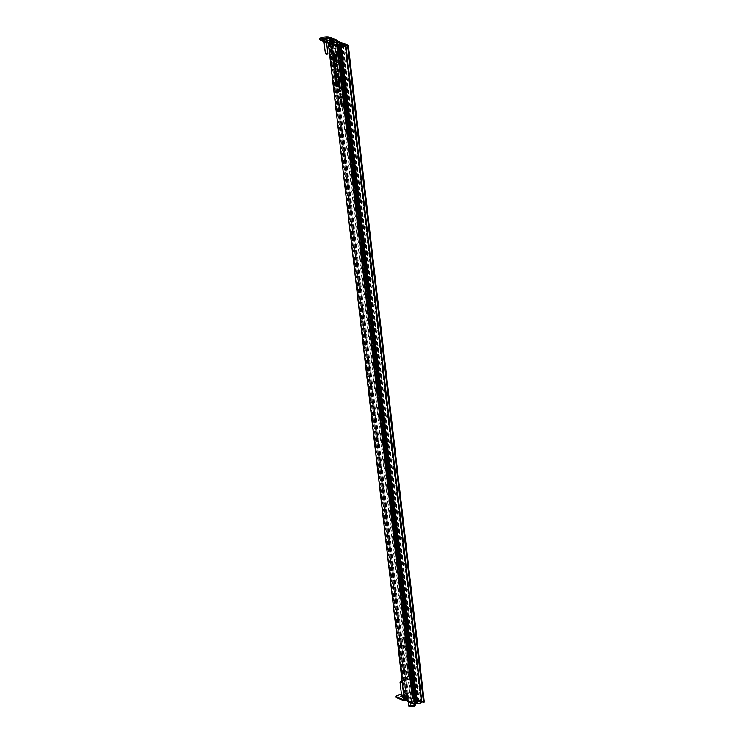 <?xml version="1.0" encoding="UTF-8"?>
<svg xmlns="http://www.w3.org/2000/svg" width="744" height="744" viewBox="0 0 744 744"><rect width="100%" height="100%" fill="white"/><g stroke="black" fill="none" stroke-linecap="round" stroke-linejoin="round"><path stroke-width="0.56" stroke-dasharray="3.72 2.79" d="M342.073 101.147L341.171 100.766L341.412 99.185L342.073 101.147L341.338 101.314M340.947 99.464L340.417 100.003M340.408 99.891L341.412 99.185L340.678 99.352M341.663 97.501L340.417 97.222L340.919 97.194L341.003 95.446L341.663 97.501L340.929 97.669M340.017 96.441L341.003 95.446L340.268 95.613M340.027 90.777L340.64 90.508L340.91 91.735L340.668 90.759L340.324 91.382L339.404 90.917M340.454 91.345L339.71 91.521L340.454 91.345M340.51 90.545L339.906 90.675L340.51 90.545M339.794 91.242L340.538 91.056M335.098 59.669L334.196 59.288L334.27 56.46L334.949 58.292L334.196 58.432L335.098 59.669L334.372 59.836M334.121 58.181L333.461 58.599M333.935 56.786L333.303 57.214M333.293 57.102L334.27 56.46L333.535 56.618M334.558 61.222L335.293 61.055L334.744 61.706L333.991 60.515L334.53 59.836L335.293 61.055L334.512 61.761M334.53 59.836L333.991 60.515L334.53 59.836L333.796 60.004M336.204 69.434L335.265 68.801L336.176 69.183L335.47 69.601M335.023 69.034L334.354 69.015M334.335 68.894L334.967 68.578L334.233 68.746M335.135 67.76L335.749 67.49L336.018 68.718L335.777 67.741L335.432 68.364L334.512 67.899M335.618 67.527L335.014 67.657L335.618 67.527M334.902 68.225L335.646 68.039M335.981 83.002L336.716 82.844L335.953 83.179M335.953 82.882L336.586 82.565L335.851 82.733M336.065 83.784L336.8 83.616L336.037 83.96M336.037 83.654L336.641 83.337M337.088 83.84L337.822 83.672L337.004 84.193L337.711 83.626L336.8 82.389L337.822 83.672L337.051 84.463M337.646 82.268L336.744 81.896L336.651 80.947L337.618 82.026L336.911 82.435M336.734 80.91L336.455 79.348L337.376 80.854L337.367 79.757L337.543 81.356L336.613 79.85L336.734 80.91L336 81.077M337.302 79.19L336.056 78.91L336.558 78.883L336.641 77.134L337.302 79.19L336.567 79.357M335.656 78.129L336.641 77.134L335.907 77.302M336.744 74.279L335.842 73.898L335.749 72.949L336.716 74.028L336.009 74.447M340.826 90.117L339.562 89.578L340.166 88.155L340.826 90.117L339.366 90.48M339.171 88.852L340.166 88.155L339.431 88.313M339.776 87.253L339.887 85.569L340.473 86.816L340.129 87.662L339.162 87.392M339.738 86.974L340.473 86.816L339.617 87.773M339.245 85.793L339.887 85.569L339.152 85.737M339.738 80.389L338.827 80.008L339.078 78.427L339.738 80.389L339.004 80.557M338.613 78.706L338.083 79.245M338.074 79.124L339.078 78.427L338.343 78.594M338.65 77.776L339.032 76.074L339.385 77.116L339.032 77.934L338.706 77.571L338.818 75.888L339.273 77.097L338.641 77.246M338.65 77.283L339.385 77.116L338.539 78.046M336.967 62.236L337.702 62.078L337.162 62.719L336.4 61.529L336.948 60.85L337.702 62.078L336.93 62.775M336.948 60.85L336.4 61.529L336.948 60.85L336.214 61.017M337.85 71.266L337.776 70.671L338.752 71.647L337.478 71.35M334.698 56.098L333.796 55.716L333.87 52.88L334.549 54.712L333.786 54.861L334.698 56.098L333.963 56.265M333.712 54.61L333.052 55.019M333.526 53.215L332.903 53.642M332.894 53.531L333.87 52.88L333.135 53.047M329.918 43.496L405.908 700.262L415.357 704.084M337.841 70.094L337.962 68.42L338.539 69.657L338.195 70.503L337.237 70.234M337.813 69.824L338.539 69.657L337.692 70.615M337.32 68.643L337.962 68.42L337.227 68.588M337.125 66.588L336.809 64.83L338.213 67.007L336.976 65.305L337.125 66.588L336.39 66.746M336.855 64.216L336.651 63.491L337.916 64.254L336.809 63.789L336.121 64.384M338.111 86.444L336.846 85.913L337.553 85.969L337.041 84.546L337.59 85.793L337.934 84.816L338.111 86.444L337.385 86.611M337.116 57.111L336.214 56.73L336.288 53.903L336.958 55.735L336.204 55.874L337.116 57.111L336.381 57.279M336.13 55.623L335.47 56.042M335.944 54.228L335.321 54.656M335.312 54.544L336.288 53.903L335.553 54.061M337.516 60.683L336.613 60.301L336.688 57.474L337.367 59.306L336.604 59.446L337.516 60.683L336.781 60.85M336.53 59.195L335.87 59.613M336.344 57.8L335.721 58.227M335.711 58.116L336.688 57.474L335.953 57.641M337.72 73.237L338.966 73.526L338.743 75.451L338.26 73.461L337.348 73.321M338.362 74.772L339.097 74.605L338.25 75.572M339.19 82.593L339.571 80.891L339.924 81.924L339.571 82.742L339.245 82.389L339.069 80.789L339.562 82.5L339.813 81.905L339.19 82.054L339.924 81.924L339.078 82.854M338.632 80.891L339.366 80.705L338.632 80.864M339.227 83.505L339.162 82.91L340.129 83.886L338.855 83.588M340.296 85.337L339.385 84.956L339.292 84.007L340.268 85.086L339.562 85.504M335.925 74.642L336.8 74.772L336.586 76.706L336.093 74.707L335.553 74.725M336.204 76.018L336.939 75.851L336.083 76.818M336.465 71.768L335.219 71.48L335.721 71.452L335.804 69.704L336.465 71.768L335.73 71.936M334.819 70.699L335.804 69.704L335.07 69.871M334.707 65.565L334.391 63.817L335.795 65.993L334.567 64.291L334.707 65.565L333.972 65.732M334.437 63.203L334.242 62.477L335.507 63.24L334.391 62.775L333.703 63.37M340.575 94.86L340.947 93.167L341.301 94.2L340.957 95.018L340.622 94.655L340.454 93.065L340.947 94.776L341.198 94.181L340.566 94.33L341.301 94.2L340.464 95.13M340.008 93.167L340.743 92.972L340.008 93.14M341.254 101.584L342.138 101.714L341.924 103.649L341.422 101.649L340.892 101.668M341.543 102.96L342.268 102.793L341.422 103.76M341.608 104.802L341.71 103.965L342.175 105.871L342.231 104.179L342.212 106.122L341.608 104.802L340.975 104.941M341.812 105.955L342.435 105.164L341.803 105.304M337.302 41.478L329.164 43.208L405.154 699.965L406.894 700.02L405.908 700.262M329.629 43.385L405.62 700.151M337.06 41.394L413.05 698.151L405.154 699.965M337.534 41.571L413.05 698.151M337.906 42.427L413.803 698.449L412.539 698.579L413.524 698.337M421.802 701.527L413.803 698.449M404.317 699.974L413.664 697.946L424.275 702.029M404.597 699.871L328.606 43.106L336.911 41.199L412.901 697.965M337.581 41.162L336.911 41.199M334.67 55.846L333.935 56.014M334.549 54.712L333.814 54.879M334.521 54.47L333.786 54.638M334.391 53.336L333.656 53.503M334.363 53.094L333.628 53.252M333.824 54.219L333.2 54.359M333.675 54.768L333.052 54.907M333.768 55.205L333.126 55.344M333.926 55.53L333.303 55.679M333.768 55.465L333.033 55.633M337.888 71.619L337.255 71.768M337.999 71.666L337.264 71.833M338.752 71.647L338.018 71.815M338.725 71.405L337.99 71.564M337.934 71.071L337.199 71.238M337.888 70.717L337.153 70.885M337.776 70.671L337.051 70.838M337.822 71.024L337.19 71.164M337.451 70.866L336.725 71.033M337.609 69.266L336.976 69.406M336.976 65.305L336.39 65.435M338.213 67.007L337.478 67.174M338.241 66.82L337.506 66.979M336.809 64.83L336.074 64.998M336.995 66.532L336.381 66.672M337.916 64.254L337.19 64.421M337.888 64.012L337.162 64.179M336.651 63.491L335.925 63.659M336.716 64.003L336.093 64.142M338.083 86.202L337.358 86.369M337.674 86.025L336.939 86.192M337.971 85.169L337.237 85.337M337.934 84.816L337.199 84.983M337.59 85.793L337.032 85.913M337.041 84.546L336.307 84.714M337.079 84.9L336.455 85.039M337.553 85.969L336.967 86.109M336.818 85.662L336.083 85.83M337.088 56.86L336.353 57.028M336.958 55.735L336.223 55.902M336.93 55.484L336.195 55.651M336.809 54.349L336.074 54.517M336.781 54.107L336.046 54.275M336.232 55.233L335.618 55.372M336.093 55.781L335.46 55.921M336.186 56.219L335.544 56.358M336.344 56.553L335.721 56.693M336.186 56.479L335.451 56.646M337.488 60.431L336.753 60.599M337.367 59.306L336.632 59.474M337.339 59.055L336.604 59.222M337.209 57.92L336.474 58.088M337.181 57.679L336.446 57.846M336.641 58.804L336.028 58.943M336.493 59.353L335.87 59.492M336.586 59.79L335.944 59.929M336.744 60.125L336.121 60.264M336.586 60.059L335.851 60.227M336.4 61.529L335.786 61.668M338.167 74.205L337.534 74.344M338.836 73.703L338.25 73.842M338.994 73.768L338.26 73.935M338.966 73.526L338.232 73.693M337.692 72.986L336.958 73.154M338.446 76.716L337.813 76.855M338.706 77.571L338.102 77.711M339.032 76.074L338.297 76.241M339.004 76.279L338.399 76.409M339.71 80.138L338.976 80.305M339.134 79.859L338.399 80.026M339.562 78.864L338.827 79.031M339.534 78.613L338.799 78.78M338.966 79.831L338.343 79.971M338.799 79.757L338.074 79.924M338.985 81.524L338.353 81.673M339.245 82.389L338.65 82.519M339.571 80.891L338.836 81.059M339.543 81.087L338.939 81.226M339.264 83.858L338.632 84.007M339.376 83.905L338.641 84.072M340.129 83.886L339.394 84.053M340.101 83.644L339.366 83.802M339.311 83.309L338.576 83.477M339.264 82.956L338.539 83.123M339.162 82.91L338.427 83.077M338.836 83.105L338.102 83.272M340.268 85.086L339.534 85.253M339.645 84.788L338.911 84.956M339.404 84.305L338.669 84.472M339.292 84.007L338.567 84.174M339.497 84.77L338.864 84.909M339.357 84.714L338.622 84.881M339.534 86.416L338.911 86.564M340.798 89.866L340.064 90.033M340.231 89.587L339.497 89.754M339.915 88.806L339.18 88.973M340.659 88.592L339.924 88.759M340.631 88.341L339.896 88.508M340.064 89.559L339.441 89.699M339.534 89.336L338.799 89.503M336.716 74.028L335.981 74.195M336.102 73.73L335.367 73.898M335.86 73.247L335.126 73.414M335.749 72.949L335.014 73.117M335.944 73.703L335.321 73.851M335.814 73.647L335.079 73.814M336 75.451L335.367 75.59M336.669 74.958L336.083 75.088M336.827 75.023L336.093 75.191M336.8 74.772L336.065 74.939M335.897 74.391L335.163 74.558M337.134 79.124L336.4 79.292M337.227 78.39L336.493 78.557M336.558 78.883L335.944 79.022M336.028 78.659L335.293 78.827M337.33 79.441L336.595 79.608M336.613 79.85L336.009 79.98M337.543 81.356L336.809 81.515M337.367 79.757L336.632 79.924M337.255 79.71L336.521 79.878M337.376 80.854L336.753 80.994M336.455 79.348L335.721 79.515M336.623 80.864L335.99 81.012M337.618 82.026L336.883 82.193M336.995 81.719L336.26 81.886M336.762 81.236L336.028 81.403M336.651 80.947L335.916 81.105M336.846 81.701L336.223 81.84M336.716 81.645L335.981 81.812M337.237 82.575L336.502 82.742M336.8 82.389L336.065 82.556M337.469 82.947L336.874 83.077M337.711 83.626L337.079 83.765M337.599 84.165L337.097 84.286M336.976 83.942L336.242 84.109M335.963 68.16L335.33 68.299M335.916 68.513L335.349 68.643M336.018 68.718L335.284 68.885M336.074 68.188L335.339 68.355M335.535 67.834L334.958 67.964M335.246 67.806L334.512 67.974M335.302 67.499L334.567 67.667M335.209 67.295L334.474 67.462M336.176 69.183L335.442 69.35M335.265 68.801L334.53 68.969M336.297 71.694L335.563 71.861M336.39 70.959L335.656 71.126M335.721 71.452L335.107 71.591M335.191 71.229L334.456 71.396M336.493 72.01L335.758 72.177M334.567 64.291L333.972 64.421M335.795 65.993L335.06 66.16M335.823 65.797L335.088 65.965M334.391 63.817L333.656 63.984M334.577 65.519L333.963 65.658M335.507 63.24L334.772 63.407M335.479 62.989L334.744 63.156M334.242 62.477L333.507 62.645M334.298 62.98L333.684 63.128M333.991 60.515L333.377 60.655M335.07 59.418L334.344 59.585M334.949 58.292L334.214 58.46M334.921 58.041L334.186 58.209M334.791 56.907L334.056 57.074M334.763 56.665L334.028 56.832M334.223 57.79L333.61 57.93M334.075 58.339L333.452 58.478M334.168 58.776L333.526 58.916M334.326 59.111L333.703 59.25M334.168 59.046L333.433 59.204M340.854 91.168L340.231 91.317M340.808 91.531L340.241 91.661M340.91 91.735L340.175 91.893M340.966 91.205L340.231 91.373M340.427 90.852L339.85 90.982M340.138 90.824L339.404 90.991M340.194 90.508L339.459 90.675M340.371 93.8L339.738 93.939M340.622 94.655L340.027 94.795M340.947 93.167L340.213 93.326M340.919 93.363L340.324 93.502M341.496 97.436L340.761 97.604M341.589 96.701L340.854 96.869M340.919 97.194L340.306 97.334M340.389 96.971L339.655 97.139M341.691 97.752L340.957 97.92M342.045 100.905L341.31 101.072M341.468 100.626L340.733 100.793M341.905 99.631L341.171 99.798M341.301 100.589L340.687 100.728M341.143 100.524L340.408 100.691M341.338 102.393L340.706 102.532M342.007 101.9L341.422 102.03M342.166 101.965L341.431 102.133M342.138 101.714L341.403 101.882M341.236 101.333L340.501 101.5M342.547 105.211L341.812 105.378M342.231 104.179L341.496 104.346M342.194 104.365L341.58 104.504M341.719 104.867L340.984 105.034M341.794 104.197L341.059 104.365M341.71 103.965L340.984 104.132M336.4 62.645L337.581 62.012L336.976 61.092L336.53 61.575L337.134 62.477L337.581 62.012L336.958 62.152M336.511 61.203L335.795 61.743M337.302 61.334L336.716 61.464M333.982 61.631L335.163 60.999L334.558 60.078L334.112 60.562L334.716 61.464L335.163 60.999L334.54 61.138M334.093 60.19L333.377 60.72M334.884 60.32L334.298 60.45M338.362 75.293L338.985 74.549L338.539 73.582L338.269 74.242L338.725 75.209L338.985 74.549L338.353 74.688M338.176 73.665L337.543 74.409M341.533 103.481L342.156 102.737L341.71 101.77L341.45 102.44L341.896 103.397L342.156 102.737L341.524 102.877M341.347 101.854L340.715 102.598M336.195 76.539L336.827 75.795L336.381 74.828L336.111 75.497L336.558 76.455L336.827 75.795L336.195 75.935M336.009 74.912L335.377 75.656M336.13 77.497L336.669 77.376L336.846 79.004L336.669 77.376L335.665 78.204M336.483 79.087L337.116 78.343L336.483 78.483M335.293 70.076L335.832 69.945L336.009 71.573L335.832 69.945L334.828 70.773M335.646 71.656L336.279 70.913L335.646 71.061M340.492 95.809L341.031 95.688L341.208 97.315L341.031 95.688L340.027 96.515M340.845 97.399L341.477 96.655L340.845 96.794M339.738 87.494L340.361 86.769L339.915 85.82L339.645 86.462L340.101 87.411L340.361 86.769L339.729 86.909M339.385 85.941L339.915 85.82L339.645 86.462L338.911 86.63M337.804 70.336L338.436 69.611L337.99 68.662L337.72 69.313L338.167 70.261L338.436 69.611L337.804 69.75M337.451 68.792L337.99 68.662L337.72 69.313L336.986 69.48M338.111 76.232L338.734 76.093L338.911 77.618L338.734 76.093L337.822 76.92M338.911 77.618L338.278 77.767M338.697 77.302L337.962 77.469M338.65 81.05L339.283 80.901L339.45 82.435L339.283 80.901L338.362 81.728M339.45 82.435L338.818 82.575M339.236 82.119L338.501 82.277M340.027 93.316L340.659 93.177L340.836 94.702L340.659 93.177L339.748 94.004M340.836 94.702L340.203 94.851M340.622 94.386L339.887 94.553M410.418 679.235A3.274 0.8 173.4 0 1 405.731 679.049A3.274 0.8 173.4 0 1 407.554 678.11A3.274 0.8 173.4 0 1 412.241 678.296A3.274 0.8 173.4 0 1 410.418 679.235M406.159 637.999A2.046 0.502 -6.6 0 1 406.363 638.175A2.046 0.502 -6.6 0 1 405.229 638.771A2.046 0.502 -6.6 0 1 402.504 638.836L400.616 638.092L405.192 677.561L407.07 678.305A2.046 0.502 173.4 0 1 406.866 678.119A2.046 0.502 173.4 0 1 408 677.533A2.046 0.502 173.4 0 1 410.725 677.468L408.847 676.724L404.28 637.255L406.159 637.999L410.725 677.468M409.888 679.03A2.046 0.502 173.4 0 1 406.949 678.909A2.046 0.502 173.4 0 1 408.093 678.323A2.046 0.502 173.4 0 1 411.023 678.435A2.046 0.502 173.4 0 1 409.888 679.03M412.092 706.661L411.014 706.233L413.45 706.01L412.092 706.661L411.637 702.708L410.465 702.643L412.994 702.066L411.637 702.708M412.901 702.42L413.357 706.372M412.994 702.066L413.45 706.01M411.823 702.001L412.278 705.944M410.558 702.289L411.014 706.233M410.465 702.643L410.921 706.595M410.493 676.054L402.597 677.868L398.031 638.399L405.926 636.585L410.967 676.231L408.847 676.724M405.926 636.585L404.28 637.255M400.616 638.092L398.031 638.399M405.192 677.561L402.597 677.868M398.505 638.575L403.071 678.044M406.401 636.762L410.967 676.231M329.276 41.143A2.13 0.521 -6.6 0 0 331.415 41.199A2.13 0.521 -6.6 0 0 333.238 40.604A2.13 0.521 -6.6 0 0 333.284 40.464A2.13 0.521 -6.6 0 0 333.07 40.278A2.13 0.521 -6.6 0 0 330.662 40.26A2.13 0.521 -6.6 0 0 329.053 40.957A2.13 0.521 -6.6 0 0 329.136 41.078A2.13 0.521 -6.6 0 0 329.276 41.143M333.098 40.511A2.13 0.521 173.4 0 1 333.312 40.706A2.13 0.521 173.4 0 1 331.703 41.404A2.13 0.521 173.4 0 1 329.294 41.385A2.13 0.521 173.4 0 1 329.081 41.19A2.13 0.521 173.4 0 1 330.689 40.492A2.13 0.521 173.4 0 1 333.098 40.511M323.073 39.888A2.13 0.521 -6.6 0 0 325.212 39.944A2.13 0.521 -6.6 0 0 327.034 39.339A2.13 0.521 -6.6 0 0 327.09 39.209A2.13 0.521 -6.6 0 0 326.867 39.014A2.13 0.521 -6.6 0 0 324.468 38.995A2.13 0.521 -6.6 0 0 322.859 39.692A2.13 0.521 -6.6 0 0 322.933 39.813A2.13 0.521 -6.6 0 0 323.073 39.888M323.101 40.12A2.13 0.521 -6.6 0 0 325.509 40.139A2.13 0.521 -6.6 0 0 327.118 39.441A2.13 0.521 -6.6 0 0 326.895 39.255A2.13 0.521 -6.6 0 0 324.486 39.237A2.13 0.521 -6.6 0 0 322.877 39.934A2.13 0.521 -6.6 0 0 323.101 40.12M319.808 39.702A5.245 1.274 173.4 0 1 323.77 37.991A5.245 1.274 173.4 0 1 329.694 38.028L337.618 41.153M329.583 43.375A1.228 0.493 77.1 0 1 329.648 43.719L330.15 48.062M337.692 47.951L337.543 46.147L337.692 47.951L330.727 49.55M337.339 41.617A1.228 0.493 -102.9 0 1 337.395 41.943L337.897 46.286M337.33 47.811L330.364 49.411M337.543 46.147L336.809 41.339L329.062 43.115L329.787 47.923M337.227 41.246L336.725 40.548M327.955 41.162L327.202 41.515L327.955 41.18M327.686 41.273L327.016 41.208M326.988 41.422L327.453 41.301M326.783 41.339L327.323 40.994M327.351 41.208L326.616 41.05M326.597 41.264L327.416 40.976M327.248 41.097L326.495 41.227L327.221 40.892M327.155 41.478L327.007 40.836M326.03 40.994L326.57 40.743M327.667 37.804L328.448 37.46L327.658 37.693M326.858 37.916L327.323 37.721M329.257 37.693L328.55 37.674L329.257 37.684M327.825 37.86L328.857 37.823M330.057 38.028L328.457 38.26L330.048 37.935M329.955 38.297L330.494 38.27M329.88 38.567L329.146 38.381M329.211 38.372L330.262 38.037M329.704 38.242L330.262 38.102M330.968 38.381L329.09 38.809L330.959 38.297M330.838 38.809L331.731 38.604M331.871 38.735L329.973 39.014M329.992 39.172L329.518 38.818M329.843 38.772L330.745 38.772M329.852 38.976L330.755 38.911L329.852 38.967M407.796 698.384A2.706 0.66 173.4 0 1 407.963 698.476A2.706 0.66 173.4 0 1 406.345 699.453A2.706 0.66 173.4 0 1 402.969 699.49A2.706 0.66 173.4 0 1 402.764 699.072A2.706 0.66 173.4 0 1 405.071 698.309A2.706 0.66 173.4 0 1 407.796 698.384M402.764 699.072L403.257 698.495A2.13 0.521 173.4 0 1 405.071 697.891A2.13 0.521 173.4 0 1 407.219 697.946A2.13 0.521 173.4 0 1 407.349 698.021A2.13 0.521 173.4 0 1 407.433 698.142A2.13 0.521 173.4 0 1 405.824 698.839A2.13 0.521 173.4 0 1 403.415 698.821A2.13 0.521 173.4 0 1 403.202 698.625A2.13 0.521 173.4 0 1 403.239 698.504M404.122 698.709A2.13 0.521 -6.6 0 0 406.317 698.495A2.13 0.521 -6.6 0 0 407.405 697.9A2.13 0.521 -6.6 0 0 407.191 697.714A2.13 0.521 -6.6 0 0 403.685 697.984M405.396 696.254A2.706 0.66 173.4 0 1 405.564 696.338A2.706 0.66 173.4 0 1 403.946 697.314A2.706 0.66 173.4 0 1 400.57 697.361A2.706 0.66 173.4 0 1 400.365 696.942A2.706 0.66 173.4 0 1 402.671 696.179A2.706 0.66 173.4 0 1 405.396 696.254M400.365 696.942L400.858 696.356A2.13 0.521 173.4 0 1 402.671 695.761A2.13 0.521 173.4 0 1 404.82 695.817A2.13 0.521 173.4 0 1 404.95 695.882A2.13 0.521 173.4 0 1 405.034 696.003A2.13 0.521 173.4 0 1 403.425 696.7A2.13 0.521 173.4 0 1 401.016 696.691A2.13 0.521 173.4 0 1 400.802 696.496A2.13 0.521 173.4 0 1 400.839 696.375M401.286 695.845A2.13 0.521 173.4 0 1 404.792 695.575A2.13 0.521 173.4 0 1 405.006 695.77A2.13 0.521 173.4 0 1 403.843 696.375M399.221 698.384L401.221 697.993L399.342 698.43M398.319 698.021L399.509 697.621L398.44 698.067M398.421 697.909L398.961 697.612M398.942 697.454L398.3 697.863M397.101 697.416L398.803 697.063L397.054 697.398M409.433 697.556L408.651 697.993L409.674 698.086M395.892 697.258A5.245 1.274 173.4 0 1 399.853 695.547A5.245 1.274 173.4 0 1 405.778 695.584L413.701 698.709L413.608 697.919L412.799 698.105L412.436 693.436M405.145 700.671L413.701 698.709M408.893 697.565L408.27 697.695M408.744 697.881L408.251 697.807M397.863 697.268L398.877 697.221L397.882 697.416M398.644 698.151L399.556 697.974M399.993 698.681L402.002 698.309L400.123 698.737M400.105 698.579L401.983 698.151L400.765 698.002L400.765 698.504M405.778 695.584L405.685 694.794A5.245 1.274 -6.6 0 0 401.481 694.533M404.68 695.212L405.248 693.687L404.68 695.212L405.052 699.881L412.799 698.105L412.892 698.886A1.228 0.493 -102.9 0 0 413.032 698.904A1.228 0.493 -102.9 0 0 413.292 697.919L412.79 693.575M405.248 693.687L412.213 692.087M405.452 700.541A1.228 0.493 77.1 0 0 405.545 699.695L405.043 695.352M404.894 693.548L411.86 691.948M405.685 694.794L413.608 697.919M404.28 700.058L405.117 700.402M408.809 697.602L408.856 698.067M408.614 697.547L409.302 697.593L408.651 697.993M409.247 697.574L409.33 698.058M396.887 697.323L398.235 697.268M398.3 697.147L398.784 696.905L398.319 697.305M398.105 697.063L397.082 697.258M398.654 697.268L398.152 697.435L398.654 697.268M399.64 697.714L398.524 698.105M399.323 698.272L401.221 697.993M401.081 697.788L399.203 698.225M400.746 698.346L399.974 698.523M401.416 698.058L400.765 698.374L401.435 698.216M331.694 55.047L334.028 54.656L331.694 55.047M330.159 41.822L332.494 41.441L330.159 41.822M330.103 41.794L328.569 40.66A2.66 0.651 -6.6 0 0 328.569 40.66A2.66 0.651 -6.6 0 0 328.709 40.734A2.66 0.651 -6.6 0 0 331.387 40.818A2.66 0.651 -6.6 0 0 333.693 40.064A2.66 0.651 -6.6 0 0 333.712 40.046L333.238 40.604M332.382 40.771L330.029 41.208L331.861 41.171L332.289 39.981M331.861 41.171L331.768 40.381M330.159 41.264L330.076 40.474M330.029 41.208L329.936 40.418M330.55 40.799L330.457 40.009M330.838 40.734L330.773 40.148M332.243 40.715L332.168 40.009M323.956 40.567L326.291 40.176L323.956 40.567M322.933 39.813L322.329 39.367A2.66 0.651 -6.6 0 0 322.366 39.395A2.66 0.651 -6.6 0 0 322.496 39.469A2.66 0.651 -6.6 0 0 325.175 39.562A2.66 0.651 -6.6 0 0 327.49 38.8A2.66 0.651 -6.6 0 0 327.509 38.781L326.263 40.26M327.713 53.298L325.463 53.559M326.179 39.516L323.826 39.944L325.649 39.916L326.095 38.725M325.649 39.916L325.565 39.125M325.361 39.981L325.24 38.958M323.956 39.999L323.863 39.209M323.826 39.944L323.733 39.153M324.356 39.544L324.263 38.753M324.654 39.479L324.589 38.911M326.049 39.451L325.965 38.753M400.095 682.22L402.216 682.257M401.593 695.491L403.741 695.482M405.35 696.217A2.66 0.651 173.4 0 1 405.517 696.31A2.66 0.651 173.4 0 1 403.927 697.268A2.66 0.651 173.4 0 1 400.598 697.314A2.66 0.651 173.4 0 1 400.393 696.896A2.66 0.651 173.4 0 1 402.671 696.151A2.66 0.651 173.4 0 1 405.35 696.217M401.955 697.044L404.141 696.542L401.955 697.044L402.197 695.798L404.057 695.752L401.862 696.254M403.313 696.784L403.211 696.012M402.634 696.747L402.551 695.938M403.276 696.226L403.369 697.007M403.564 696.151L403.657 696.942M404.057 695.752L404.141 696.542M403.908 695.696L404.001 696.486M402.495 695.733L402.588 696.524M402.197 695.798L402.29 696.589M401.714 696.198L401.807 696.989M402.467 684.406L404.903 684.154L402.476 684.461M404.029 697.574L406.438 697.379L404.001 697.686M407.749 698.346A2.66 0.651 173.4 0 1 407.917 698.439A2.66 0.651 173.4 0 1 406.336 699.407A2.66 0.651 173.4 0 1 403.006 699.444A2.66 0.651 173.4 0 1 402.792 699.034A2.66 0.651 173.4 0 1 405.062 698.281A2.66 0.651 173.4 0 1 407.749 698.346M404.355 699.183L406.54 698.672L404.355 699.183L404.597 697.928L406.447 697.881L404.262 698.393M405.703 698.932L405.62 698.151L405.703 698.932M405.052 698.867L404.95 698.067L405.052 698.867M405.685 698.356L405.778 699.146M405.973 698.281L406.066 699.072M406.447 697.881L406.54 698.672M406.308 697.826L406.401 698.616M404.885 697.863L404.978 698.653M404.597 697.928L404.69 698.718M404.122 698.337L404.206 699.128M421.02 702.494L419.263 701.518L414.278 702.662L417.44 703.387A15.903 3.878 -6.6 0 0 420.779 702.624L345.039 45.84M421.857 702.383L414.771 698.83L414.027 698.988L418.137 700.867L413.738 699.128L413.208 699.379L416.222 701.025L412.427 701.666L408.093 700.411L412.502 702.159L336.511 45.393M408.251 700.346L332.261 43.58M413.45 699.155L337.46 42.389M418.137 700.867L342.147 44.101M417.514 700.513L341.543 43.859M414.027 698.988L338.064 42.492M414.771 698.83L338.78 42.064M418.295 700.374L342.305 43.608M412.502 702.159L406.856 700.643L410.874 702.076L334.912 45.514M410.874 702.076L415.282 703.322M406.856 700.643L330.875 43.887M407.582 700.467L331.592 43.71M411.553 701.89L335.563 45.124M421.16 702.531L345.169 45.765M419.263 701.518L343.44 46.202M419.281 701.518L343.3 44.779M420.779 702.624L344.788 45.858M417.44 703.387L341.45 46.63M416.966 703.424L340.975 46.686L416.835 702.113M414.278 702.662L338.288 45.896M414.306 702.662L338.315 45.905M414.929 702.615L338.966 46.091M418.965 701.685L343.124 46.268M412.604 698.551L336.613 41.785M412.734 698.663L337.088 44.947M336.92 44.956L412.548 698.597M337.255 44.928L412.892 698.663M413.664 697.946L337.674 41.18M406.829 700.058L330.903 43.868M330.959 43.859L406.884 700.011L330.968 43.849M406.698 699.937L330.708 43.171M330.55 43.18L406.54 699.946M334.288 55.688L333.554 55.856M334.168 54.321L333.433 54.489M336.707 56.702L335.972 56.87M336.586 55.335L335.851 55.502M337.106 60.273L336.372 60.441M336.986 58.906L336.251 59.074M339.385 79.999L338.65 80.166M339.962 84.965L339.227 85.132M340.473 89.726L339.738 89.894M336.418 73.898L335.683 74.065M337.311 81.896L336.576 82.063M337.246 82.807L336.762 82.919M337.395 84.119L336.66 84.286M334.698 59.26L333.963 59.427M334.567 57.893L333.833 58.06M341.719 100.766L340.984 100.933M412.901 706.586L411.469 706.019L412.901 706.586M415.254 704.345A3.274 0.8 -6.6 0 0 410.567 704.159A3.274 0.8 -6.6 0 0 408.744 705.098M402.504 638.836L407.07 678.305M329.694 38.028L329.601 37.237M337.395 41.943L336.586 42.129M330.922 43.431L329.648 43.719M337.041 41.804L329.285 43.58M405.545 699.695L413.292 697.919M405.182 699.555L412.939 697.779M331.657 40.929L331.564 40.139M331.61 40.948L331.517 40.167M331.164 41.087L331.071 40.297M330.968 41.097L330.875 40.306M330.755 41.041L330.671 40.343M330.801 41.022L330.717 40.325M331.238 40.883L331.173 40.325M331.443 40.883L331.387 40.409M325.454 39.674L325.361 38.883M325.407 39.692L325.314 38.902M325.026 39.832L324.933 39.051M324.961 39.832L324.868 39.041M324.765 39.832L324.672 39.041M324.682 39.841L324.589 39.051M324.551 39.785L324.468 39.079M324.598 39.758L324.514 39.069M324.979 39.618L324.914 39.041M325.044 39.618L324.979 39.069M325.24 39.618L325.184 39.153M325.323 39.609L325.249 38.958M402.578 696.096L402.671 696.877M402.662 696.086L402.746 696.877M402.857 696.077L402.95 696.868M402.923 696.086L403.016 696.868M403.295 695.938L403.378 696.728M403.332 695.919L403.425 696.71M403.192 695.863L403.285 696.654M403.108 695.863L403.202 696.654M402.913 695.873L403.006 696.663M402.848 695.873L402.932 696.654M402.476 696.012L402.569 696.803M402.43 696.031L402.523 696.821M404.978 698.225L405.071 699.016M405.062 698.216L405.154 699.007M405.257 698.216L405.35 698.997M405.331 698.216L405.415 699.007M405.62 698.123L405.713 698.914M405.694 698.067L405.778 698.858M405.74 698.049L405.824 698.839M405.592 697.993L405.685 698.783M405.508 698.002L405.601 698.793M405.313 698.002L405.406 698.793M405.238 698.002L405.331 698.793M404.95 698.086L405.034 698.876M404.876 698.151L404.969 698.932M404.829 698.17L404.922 698.96M408.112 700.42L332.149 43.905L408.093 700.411M408.186 700.364L332.196 43.598M408.968 700.327L332.977 43.561M409.042 700.337L333.052 43.571M412.427 701.666L336.437 44.91M413.515 701.639L337.525 44.882M416.222 701.025L340.231 44.259M416.594 700.709L340.622 44.11M413.208 699.379L337.469 44.891M413.515 699.137L337.525 42.371M413.738 699.128L337.748 42.371M414.827 702.643L338.855 46.063M419.058 701.666L343.226 46.249M336.911 44.956L412.539 698.579M333.879 54.47L333.145 54.638M333.721 53.094L332.987 53.261M333.656 52.843L332.921 53.01M338.325 70.522L337.59 70.689M337.832 68.401L337.097 68.569M336.297 55.484L335.563 55.651M336.139 54.107L335.404 54.275M336.074 53.856L335.339 54.024M336.697 59.064L335.963 59.232M336.539 57.679L335.804 57.846M336.474 57.428L335.739 57.595M336.651 60.794L335.916 60.962M337.478 62.784L336.744 62.952M338.873 75.47L338.139 75.637M339.115 77.701L338.381 77.869M338.669 75.869L337.934 76.037M339.162 77.953L338.427 78.12M338.92 78.632L338.185 78.799M338.846 78.38L338.12 78.548M339.664 82.519L338.929 82.686M339.208 80.678L338.474 80.845M339.701 82.761L338.966 82.928M340.25 87.68L339.515 87.839M339.757 85.56L339.032 85.727M339.943 88.108L339.208 88.276M336.716 76.716L335.981 76.883M336.511 77.116L335.777 77.283M337.655 84.416L336.92 84.584M336.753 83.812L336.018 83.979M336.66 83.03L335.925 83.198M336.558 82.565L335.823 82.733M335.498 68.374L334.763 68.541M335.739 67.732L335.014 67.899M335.683 67.481L334.949 67.648M335.432 68.123L334.698 68.29M334.949 68.578L334.214 68.746M335.674 69.685L334.94 69.852M334.233 59.78L333.498 59.948M335.06 61.771L334.326 61.929M334.279 58.051L333.544 58.209M334.121 56.665L333.386 56.832M334.056 56.414L333.321 56.581M340.389 91.391L339.655 91.559M340.64 90.749L339.906 90.917M340.575 90.498L339.841 90.666M340.324 91.14L339.589 91.307M341.04 94.786L340.306 94.953M340.594 92.954L339.859 93.121M341.078 95.037L340.343 95.204M340.873 95.427L340.138 95.595M341.254 99.398L340.519 99.566M341.189 99.147L340.454 99.315M342.054 103.667L341.319 103.825M342.259 105.89L341.524 106.057M336.725 61.055L335.99 61.222M337.404 62.533L336.669 62.691M334.307 60.041L333.572 60.208M334.986 61.51L334.251 61.678M338.436 73.572L337.702 73.74M338.808 75.218L338.074 75.386M341.608 101.761L340.873 101.928M341.98 103.407L341.245 103.574M336.279 74.819L335.544 74.986M336.651 76.465L335.916 76.632M336.948 79.013L336.214 79.18M336.576 77.367L335.842 77.534M336.111 71.591L335.377 71.759M335.739 69.936L335.005 70.103M341.31 97.325L340.575 97.492M340.938 95.678L340.203 95.846M339.822 85.811L339.087 85.979M340.194 87.429L339.459 87.587M337.888 68.653L337.153 68.82M338.26 70.271L337.525 70.438M338.725 76.093L337.99 76.26M339.264 80.901L338.529 81.068M340.65 93.177L339.915 93.344M405.731 679.049L408.354 701.713M406.866 678.119L406.949 678.909M406.363 638.175L411.023 678.435M412.241 678.296L415.236 704.14M327.034 39.339L327.527 38.762M329.136 41.078L328.532 40.622M407.349 698.021L407.963 698.476M404.95 695.882L405.564 696.338M405.099 699.881L412.846 698.105M405.61 700.606L413.032 698.904M331.629 55.01L332.94 55.986L333.991 54.74M334.028 54.656L332.494 41.441M332.466 41.515L333.693 40.064M331.582 54.944L330.048 41.72M331.517 41.022L331.452 40.436M326.579 42.641L326.291 40.176M323.9 40.529L322.366 39.395M323.984 41.617L323.854 40.464M325.314 39.767L325.249 39.181M324.691 39.692L324.617 39.051M402.504 682.025L404.038 695.24M403.992 695.175L405.517 696.31M400.858 696.356L400.393 696.896M402.495 684.359L403.546 683.113L404.857 684.08M404.903 684.154L406.438 697.379M406.391 697.305L407.917 698.439M403.257 698.495L402.792 699.034M416.677 700.783L340.687 44.026M416.956 703.443L340.966 46.677M419.291 701.546L343.458 46.193"/><path stroke-width="1.12" d="M414.622 704.252L338.799 47.477L414.789 704.243L404.317 699.974M340.984 100.933L340.436 100.933L340.678 99.352L340.984 100.933M340.408 99.891L340.678 99.352M340.947 99.464L340.417 100.003M340.854 96.869L340.957 97.92L339.683 97.39L340.185 97.362L340.268 95.613L340.854 96.869M340.017 96.441L340.268 95.613M339.72 91.512L339.366 90.48L340.231 91.373L339.943 90.926L339.71 91.521M333.963 59.427L333.461 59.455L333.535 56.618L333.963 59.427M333.293 57.102L333.535 56.618M333.935 56.786L333.303 57.214M334.121 58.181L333.461 58.599M333.377 60.655L333.796 60.004L334.558 61.222L334.01 61.873L333.256 60.683L333.796 60.004M334.558 61.222L334.01 61.873L334.512 61.761M334.53 68.969L335.47 69.601L334.53 68.969M334.828 68.504L334.474 67.462L335.339 68.355L335.051 67.909L334.819 68.504M336.502 82.742L336.697 84.537L336.502 82.742M337.088 83.84L337.051 84.463M336.576 82.063L336.009 82.063L335.916 81.105L336.576 82.063M336.809 81.515L335.879 80.008L335.888 81.031L335.721 79.515L336.641 81.022L336.632 79.924L336.809 81.515M336.493 78.557L336.595 79.608L335.321 79.078L335.823 79.05L335.907 77.302L336.493 78.557M335.656 78.129L335.907 77.302M335.683 74.065L335.107 74.065L335.014 73.117L335.683 74.065M339.738 89.894L338.827 89.745L339.431 88.313L339.738 89.894M339.171 88.852L339.431 88.313M339.738 86.974L339.394 87.829L339.041 87.42L338.864 85.885L339.617 87.773M338.65 80.166L338.102 80.175L338.343 78.594L338.65 80.166M338.074 79.124L338.343 78.594M338.613 78.706L338.083 79.245M338.083 76.055L338.297 78.101L338.083 76.055M338.288 77.86L338.641 77.246M338.65 77.283L338.539 78.046M335.786 61.668L336.214 61.017L336.967 62.236L336.428 62.887L335.674 61.696L336.214 61.017M336.967 62.236L336.428 62.887L336.93 62.775M337.264 71.833L337.051 70.838L337.99 71.564L337.264 71.833M333.554 55.856L333.061 55.884L333.135 53.047L333.554 55.856M332.894 53.531L333.135 53.047M333.526 53.215L332.903 53.642M333.712 54.61L333.052 55.019M338.632 47.486L328.337 43.329L404.327 700.085M337.813 69.824L337.46 70.671L337.106 70.261L336.939 68.727L337.692 70.615M337.478 67.174L336.242 65.472L336.26 66.7L336.074 64.998L337.478 67.174M337.19 64.421L336.121 64.384L335.925 63.659L337.19 64.421M336.939 86.192L336.111 86.081L336.818 86.137L336.307 84.714L336.855 85.96L337.199 84.983L336.939 86.192M335.972 56.87L335.479 56.897L335.553 54.061L335.972 56.87M335.312 54.544L335.553 54.061M335.944 54.228L335.321 54.656M336.13 55.623L335.47 56.042M336.372 60.441L335.879 60.469L335.953 57.641L336.372 60.441M335.711 58.116L335.953 57.641M336.344 57.8L335.721 58.227M336.53 59.195L335.87 59.613M337.432 74.363L336.958 73.154L338.232 73.693L338.018 75.618L337.534 74.344M338.362 74.772L338.25 75.572M338.632 80.864L338.836 82.668L338.836 81.059L339.19 82.091L338.836 82.91L338.511 82.556L338.632 80.891M338.836 82.668L339.19 82.054L339.078 82.854M338.641 84.072L338.427 83.077L339.366 83.802L338.641 84.072M339.227 85.132L338.65 85.123L338.567 84.174L339.227 85.132M335.265 75.618L335.163 74.558L336.065 74.939L335.851 76.874L335.367 75.59M336.204 76.018L336.083 76.818M335.656 71.126L335.758 72.177L334.484 71.647L334.986 71.619L335.07 69.871L335.656 71.126M334.819 70.699L335.07 69.871M335.06 66.16L333.833 64.458L333.842 65.686L333.656 63.984L335.06 66.16M334.772 63.407L333.703 63.37L333.507 62.645L334.772 63.407M340.008 93.14L340.213 94.944L340.213 93.326L340.575 94.367L340.222 95.186L339.887 94.823L340.008 93.167M340.213 94.944L340.566 94.33L340.464 95.13M340.603 102.56L340.501 101.5L341.403 101.882L341.189 103.816L340.706 102.532M341.543 102.96L341.422 103.76M341.812 105.378L341.477 106.29L340.984 104.132L341.44 106.039L341.496 104.346L341.812 105.378M341.44 106.039L341.803 105.304M333.991 60.515L334.53 59.836M336.4 61.529L336.948 60.85M330.903 43.868L330.838 43.291L329.918 43.496L339.366 47.318L415.366 704.094L414.789 704.243M329.164 43.208L330.708 43.171L330.968 43.849M337.088 44.947L336.548 41.822L337.302 41.478M424.219 702.076L348.294 45.282L424.285 702.038L423.541 702.197L347.55 45.44L337.813 41.683L336.902 41.896L337.255 44.928M337.813 41.683L337.906 42.427M423.541 702.197L421.802 701.527M348.229 45.31L347.718 45.431L423.708 702.197M337.581 41.162L348.294 45.282L424.285 702.038M415.301 704.131L339.311 47.365L338.799 47.477M339.311 47.365L415.366 704.094M401.481 694.533A5.245 1.274 -6.6 0 0 395.799 696.468A5.245 1.274 -6.6 0 0 396.329 696.942L404.252 700.067L328.337 43.329M335.795 61.743L336.4 62.645L336.567 61.501L335.795 61.743L336.511 61.203M336.958 62.152L336.4 62.645M333.377 60.72L333.982 61.631L334.149 60.487L333.377 60.72L334.093 60.19M334.54 61.138L333.982 61.631M338.176 73.665L337.543 74.409L337.99 75.377L337.804 73.749L337.543 74.409M338.353 74.688L337.99 75.377M341.347 101.854L340.715 102.598L341.161 103.565L341.422 102.905L340.975 101.937L340.715 102.598M341.524 102.877L341.161 103.565M336.009 74.912L335.377 75.656L335.823 76.623L335.646 74.995L335.377 75.656M336.195 75.935L335.823 76.623M336.483 78.483L335.935 77.543L336.111 79.171M336.13 77.497L335.665 78.204M335.646 71.061L335.098 70.113L335.274 71.74M335.293 70.076L334.828 70.773M340.845 96.794L340.296 95.855L340.473 97.483M340.492 95.809L340.027 96.515M339.385 85.941L338.911 86.63L339.366 87.578L339.19 85.988L338.911 86.63M339.729 86.909L339.366 87.578M337.451 68.792L337.432 70.429L337.702 69.778L337.255 68.829L336.986 69.48M337.804 69.75L337.432 70.429M338.111 76.232L338.176 77.785L337.822 76.92M338.65 81.05L338.715 82.603L338.362 81.728M340.027 93.316L340.101 94.869L339.748 94.004M328.699 40.715A2.706 0.66 -6.6 0 0 331.415 40.781A2.706 0.66 -6.6 0 0 333.731 40.018A2.706 0.66 -6.6 0 0 333.517 39.599A2.706 0.66 -6.6 0 0 330.141 39.646A2.706 0.66 -6.6 0 0 328.532 40.622A2.706 0.66 -6.6 0 0 328.699 40.715M322.496 39.451A2.706 0.66 -6.6 0 0 325.212 39.525A2.706 0.66 -6.6 0 0 327.527 38.762A2.706 0.66 -6.6 0 0 327.323 38.344A2.706 0.66 -6.6 0 0 323.938 38.381A2.706 0.66 -6.6 0 0 322.329 39.367A2.706 0.66 -6.6 0 0 322.496 39.451M330.95 38.223L329.071 38.651L330.959 38.297M330.038 37.87L328.439 38.102L330.048 37.935M328.43 37.349L326.839 37.758L328.318 37.488M328.169 42.51L320.246 39.386A5.245 1.274 -6.6 0 1 319.715 38.911A5.245 1.274 -6.6 0 1 323.677 37.2A5.245 1.274 -6.6 0 1 329.601 37.237L337.525 40.362L328.169 42.51L328.262 43.301L329.062 43.115L328.969 42.324A1.228 0.493 77.1 0 1 329.583 43.375M327.602 41.013L326.57 41.032L327.611 41.05M327.221 40.864L326.467 40.994L327.221 40.864M326.718 40.688L326.021 40.697L326.69 40.715M329.015 37.581L327.825 37.86L328.792 37.832M330.364 37.991L329.146 38.381L330.364 37.991M331.722 38.53L329.518 38.818L331.731 38.604M320.246 39.386L320.339 40.176A5.245 1.274 173.4 0 1 319.808 39.702L319.715 38.911M320.339 40.176L328.262 43.301M337.525 40.362L337.227 41.246M337.339 41.617A1.228 0.493 -102.9 0 0 336.725 40.548M328.55 37.674L329.257 37.693M328.048 37.907L328.653 37.86M328.578 37.87L328.011 37.73M329.704 38.26L330.243 37.944M329.834 38.149L330.42 38.139L329.834 38.149M329.536 38.976L330.727 38.614M329.983 38.828L330.736 38.753L329.983 38.828M403.685 697.984A2.13 0.521 -6.6 0 0 403.174 698.393A2.13 0.521 -6.6 0 0 403.388 698.588A2.13 0.521 -6.6 0 0 404.122 698.709M403.843 696.375A2.13 0.521 173.4 0 1 400.988 696.449A2.13 0.521 173.4 0 1 400.774 696.263A2.13 0.521 173.4 0 1 401.286 695.845M396.329 696.942L396.422 697.733L404.336 700.857L405.117 700.402M396.422 697.733A5.245 1.274 173.4 0 1 395.892 697.258L395.799 696.468M404.252 700.067L404.336 700.857M400.839 696.375A2.13 0.521 173.4 0 1 400.858 696.356L401.593 695.491M403.239 698.504A2.13 0.521 173.4 0 1 403.257 698.495L404.001 697.686M333.712 40.046A2.66 0.651 -6.6 0 0 333.517 39.665A2.66 0.651 -6.6 0 0 330.224 39.683A2.66 0.651 -6.6 0 0 328.55 40.641M332.289 39.981L329.936 40.418L332.289 39.981M325.463 53.559L327.713 53.298M327.509 38.781A2.66 0.651 -6.6 0 0 327.323 38.409A2.66 0.651 -6.6 0 0 324.031 38.418A2.66 0.651 -6.6 0 0 322.347 39.376M326.095 38.725L323.733 39.153L326.095 38.725M402.216 682.257L400.067 682.304L401.146 680.974L402.16 681.727M403.741 695.482L401.63 695.445M345.039 45.84L343.272 44.752L338.288 45.896L341.45 46.63A15.903 3.878 -6.6 0 0 344.788 45.858L345.03 45.728M332.122 43.664L336.511 45.393L330.866 43.877L334.884 45.31L341.347 46.863A16.721 4.073 -6.6 0 0 345.56 45.886L338.78 42.064L338.036 42.222L342.147 44.101L337.748 42.371L340.687 44.026L337.525 44.882L332.103 43.645M337.209 42.594L337.469 44.891M415.282 703.322L417.338 703.619A16.721 4.073 -6.6 0 0 421.55 702.652L345.886 45.747M343.44 46.202L343.282 44.817M343.458 46.193L343.291 44.752M340.845 45.347L340.975 46.658M343.124 46.268L342.975 44.928M336.558 41.831L336.92 44.956M330.894 43.273L330.959 43.859M415.254 704.345C415.784 704.986 415.059 705.731 413.087 706.605C409.637 706.707 408.186 706.205 408.744 705.098A3.274 0.8 -6.6 0 0 413.432 705.284A3.274 0.8 -6.6 0 0 415.254 704.345L415.236 704.14M336.586 42.129L330.922 43.431M421.55 702.652L345.56 45.886M417.338 703.619L341.347 46.863M416.389 703.638L340.399 46.881M343.226 46.249L343.068 44.9M336.548 41.822L336.911 44.956M333.879 54.47L333.145 54.638M333.721 53.094L332.987 53.261M336.297 55.484L335.563 55.651M336.139 54.107L335.404 54.275M336.697 59.064L335.963 59.232M336.539 57.679L335.804 57.846M339.115 77.701L338.381 77.869M338.92 78.632L338.185 78.799M339.664 82.519L338.929 82.686M335.739 67.732L335.014 67.899M335.432 68.123L334.698 68.29M334.279 58.051L333.544 58.209M334.121 56.665L333.386 56.832M340.64 90.749L339.906 90.917M340.324 91.14L339.589 91.307M341.04 94.786L340.306 94.953M341.254 99.398L340.519 99.566M342.259 105.89L341.524 106.057M336.725 61.055L335.99 61.222M337.404 62.533L336.669 62.691M334.307 60.041L333.572 60.208M334.986 61.51L334.251 61.678M338.436 73.572L337.702 73.74M338.808 75.218L338.074 75.386M341.608 101.761L340.873 101.928M341.98 103.407L341.245 103.574M336.279 74.819L335.544 74.986M336.651 76.465L335.916 76.632M336.948 79.013L336.214 79.18M336.576 77.367L335.842 77.534M336.111 71.591L335.377 71.759M335.739 69.936L335.005 70.103M341.31 97.325L340.575 97.492M340.938 95.678L340.203 95.846M339.822 85.811L339.087 85.979M340.194 87.429L339.459 87.587M337.888 68.653L337.153 68.82M338.26 70.271L337.525 70.438M338.725 76.093L337.99 76.26M339.264 80.901L338.529 81.068M340.65 93.177L339.915 93.344M408.354 701.713L408.744 705.098M325.426 53.754L326.737 54.721L327.788 53.475M327.825 53.401L326.579 42.641M325.379 53.68L323.984 41.617M400.067 682.304L401.593 695.528M402.467 684.434L403.992 697.658M421.913 702.448L345.923 45.682"/></g></svg>
